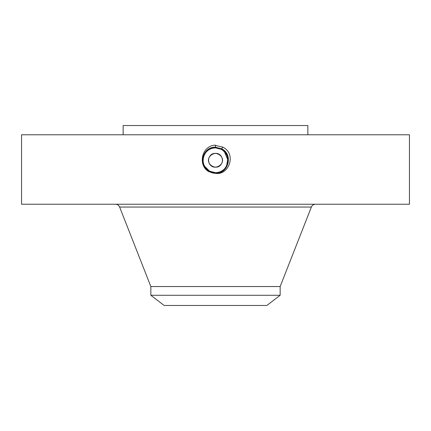 <?xml version="1.0" encoding="UTF-8"?>
<svg xmlns="http://www.w3.org/2000/svg" width="431" height="431" viewBox="0 0 431 431"><rect width="100%" height="100%" fill="white"/><g stroke="black" fill="none" stroke-linecap="round" stroke-linejoin="round"><path stroke-width="0.65" d="M21.55 134.779L409.45 134.779L409.45 204.235L21.55 204.235L21.55 134.779M213.124 173.133L215.5 173.273C228.516 174.016 233.494 154.411 221.749 148.83L215.5 147.23C202.446 146.481 197.452 166.15 209.229 171.748L213.129 173.133L209.229 171.748L215.473 173.354M215.5 173.354C229.34 175.487 236.727 153.441 222.682 147.127L214.422 145.161C200.846 146.734 197.996 166.323 209.191 171.818M123.142 134.779L123.142 125.545L307.858 125.545L307.858 134.779M215.5 145.123L215.5 147.23C202.446 146.481 197.452 166.145 209.229 171.743L215.5 173.273C228.511 174.016 233.489 154.411 221.749 148.83L215.5 147.31C202.527 146.567 197.565 166.113 209.272 171.673L215.5 173.192C228.43 173.93 233.376 154.449 221.712 148.905L215.5 147.31C202.532 146.567 197.565 166.107 209.272 171.673L215.5 173.187C228.43 173.93 233.381 154.449 221.712 148.9L215.5 147.391C202.608 146.653 197.678 166.075 209.31 171.603L215.5 173.106C228.344 173.844 233.263 154.487 221.669 148.975L215.5 147.391C202.613 146.653 197.678 166.07 209.31 171.603L215.5 173.106C228.349 173.844 233.263 154.487 221.669 148.975L215.5 147.477C202.694 146.739 197.791 166.037 209.347 171.533L215.5 173.025C228.263 173.758 233.149 154.524 221.631 149.051L215.5 147.477C202.694 146.739 197.791 166.032 209.347 171.527L215.5 173.025C228.268 173.758 233.149 154.524 221.631 149.045L215.5 147.558C202.775 146.831 197.904 166 209.391 171.457L215.5 172.944C228.182 173.666 233.036 154.557 221.593 149.121L215.5 147.558C202.78 146.826 197.904 165.994 209.385 171.457L215.5 172.939C228.177 173.671 233.036 154.562 221.593 149.121L215.5 147.639C202.856 146.917 198.018 165.962 209.428 171.387L215.5 172.858C227.87 173.623 233.101 154.724 221.55 149.191L215.5 147.639C203.098 146.874 197.84 165.833 209.428 171.382L215.5 172.858C227.864 173.623 233.101 154.729 221.556 149.196L215.5 147.72C203.173 146.966 197.953 165.8 209.466 171.312L215.5 172.777C227.789 173.531 232.988 154.756 221.512 149.266L215.5 147.725C203.179 146.96 197.953 165.795 209.466 171.312L209.504 171.236C198.066 165.757 203.26 147.046 215.505 147.806C203.254 147.052 198.066 165.763 209.509 171.242L215.5 172.777C227.783 173.537 232.988 154.761 221.512 149.266L215.5 147.86C210.678 148.038 207.047 150.193 204.606 154.32A12.413 12.413 0 0 0 203.815 164.443M150.85 295.273L280.15 295.273L266.881 305.455L164.119 305.455L150.85 295.273L150.85 286.545L280.15 286.545L311.371 207.047C312.168 205.264 313.547 204.326 315.497 204.235M209.423 163.591C213.323 171.635 226.237 164.594 221.577 156.949C217.677 148.91 204.763 155.947 209.423 163.591M209.423 156.949C213.323 148.91 226.237 155.947 221.577 163.591C217.677 171.635 204.763 164.594 209.423 156.949A6.928 6.928 0 0 1 218.819 154.19A6.928 6.928 0 0 1 221.577 163.591A6.928 6.928 0 0 1 212.181 166.35A6.928 6.928 0 0 1 209.423 156.949M213.21 172.47A12.413 12.413 0 0 0 227.191 156.103M226.356 154.255A12.413 12.413 0 0 0 221.448 149.379L218.188 148.156M217.515 148.027A12.413 12.413 0 0 0 215.495 147.86C210.673 148.043 207.042 150.193 204.606 154.32L204.601 154.33M209.24 149.557A12.413 12.413 0 0 0 204.962 153.716M204.267 165.552L204.644 166.28A12.413 12.413 0 0 0 209.013 170.848L212.063 172.195M226.652 165.714L227.563 163.187M227.703 162.546L227.907 160.364M224.045 151.27L221.448 149.379L219.287 148.453M206.718 169.038L209.552 171.161L215.505 172.68C220.322 172.502 223.953 170.347 226.394 166.221C229.384 159.341 227.735 153.727 221.448 149.379L217.978 148.108M221.706 148.905L221.475 149.341L215.505 147.806L221.448 149.379L215.5 147.86M227.907 160.036L224.335 151.556M223.549 150.828L222.358 149.923M206.95 169.264L209.552 171.161L213.151 172.459M226.577 165.87L227.827 158.829M205.609 167.761L209.552 171.161L215.5 172.691C227.697 173.451 232.875 154.799 221.475 149.341C232.875 154.794 227.708 173.445 215.5 172.696L209.509 171.242L205.592 167.745A12.413 12.413 0 0 1 204.623 166.242L209.547 171.166M204.623 166.242C202.592 162.261 202.586 158.285 204.606 154.32M150.85 286.545L119.629 207.047L311.371 207.047M222.757 146.987L221.712 148.9M119.629 207.047C118.832 205.264 117.453 204.326 115.503 204.235M280.15 295.273L280.15 286.545"/></g></svg>
